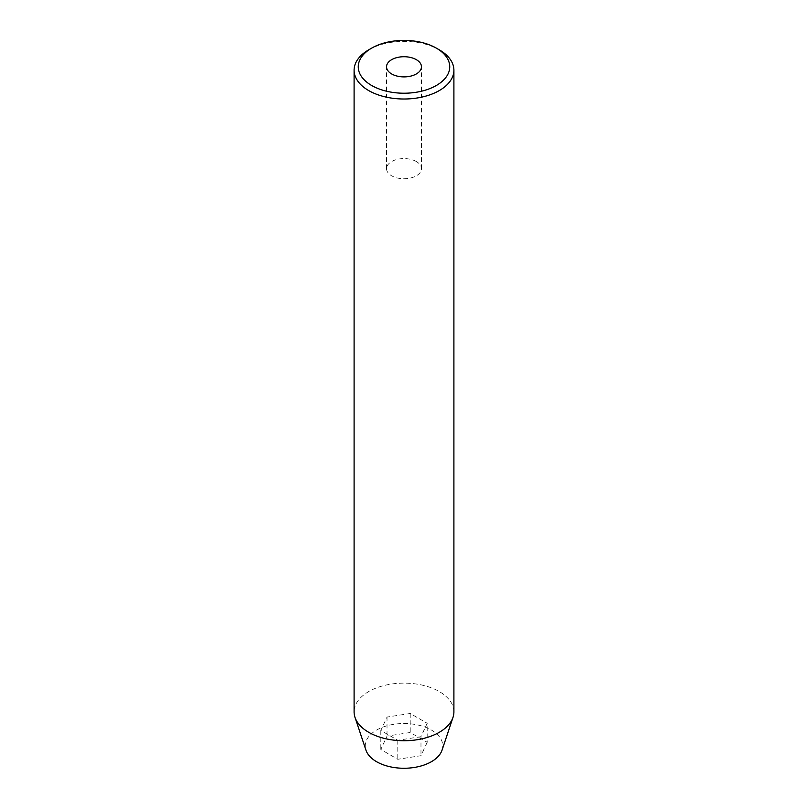 <?xml version="1.0" encoding="UTF-8"?>
<svg xmlns="http://www.w3.org/2000/svg" width="808" height="808" viewBox="0 0 808 808"><rect width="100%" height="100%" fill="white"/><g stroke="black" fill="none" stroke-linecap="round" stroke-linejoin="round"><path stroke-width="0.61" stroke-dasharray="4.04 3.03" d="M416.352 161.539A17.463 10.08 0 0 0 397.314 159.358A17.463 10.08 0 0 0 386.537 168.67A17.463 10.08 0 0 0 391.648 175.801A17.463 10.08 0 0 0 410.686 177.982A17.463 10.08 0 0 0 421.463 168.67A17.463 10.08 0 0 0 416.352 161.539M442.057 750.127A38.764 22.382 0 0 0 431.411 730.058A38.764 22.382 0 0 0 385.83 726.119A38.764 22.382 0 0 0 365.943 750.127M453.904 711.929A49.904 28.815 0 0 0 439.289 691.557A49.904 28.815 0 0 0 384.901 685.315A49.904 28.815 0 0 0 354.096 711.929M427.19 742.3L420.978 755.692L397.788 759.278L380.81 749.471L387.022 736.088L410.212 732.492L427.19 742.3L427.19 723.281L420.978 736.674L420.978 755.692M368.711 49.833A49.904 28.815 180 0 1 439.289 49.833M420.978 736.674L397.788 740.259L380.81 730.462L387.022 717.07L410.212 713.484L427.19 723.281M410.212 713.484L410.212 732.492M387.022 717.07L387.022 736.088M380.81 730.462L380.81 749.471M397.788 740.259L397.788 759.278M386.537 168.67L386.537 66.812M421.463 168.67L421.463 66.812"/><path stroke-width="1.21" d="M416.352 59.681A17.463 10.08 0 0 0 397.314 57.489A17.463 10.08 0 0 0 386.537 66.812A17.463 10.08 0 0 0 391.648 73.942A17.463 10.08 0 0 0 410.686 76.124A17.463 10.08 0 0 0 421.463 66.812A17.463 10.08 0 0 0 416.352 59.681M371.66 85.486A45.743 26.412 0 0 0 436.34 85.486A45.743 26.412 0 0 0 436.35 48.137A45.743 26.412 0 0 0 436.34 48.137L439.289 49.833A49.904 28.815 180 0 1 453.904 70.205A49.904 28.815 180 0 1 423.099 96.819A49.904 28.815 180 0 1 368.711 90.577A49.904 28.815 180 0 1 354.096 70.205A49.904 28.815 180 0 1 368.711 49.833L371.65 48.137A45.743 26.412 0 0 0 371.66 85.486M354.096 70.205L354.096 711.929A49.904 28.815 0 0 0 355.005 717.393L365.943 750.127A38.764 22.382 0 0 0 376.589 761.712A38.764 22.382 0 0 0 415.352 767.277A38.764 22.382 0 0 0 442.057 750.127L452.995 717.393A49.904 28.815 0 0 0 453.904 711.929L453.904 70.205M355.005 717.393A49.904 28.815 0 0 0 368.711 732.3A49.904 28.815 0 0 0 418.625 739.482A49.904 28.815 0 0 0 452.995 717.393M436.34 48.137A45.743 26.412 0 0 0 371.65 48.137M436.35 48.137L439.289 49.833"/></g></svg>

